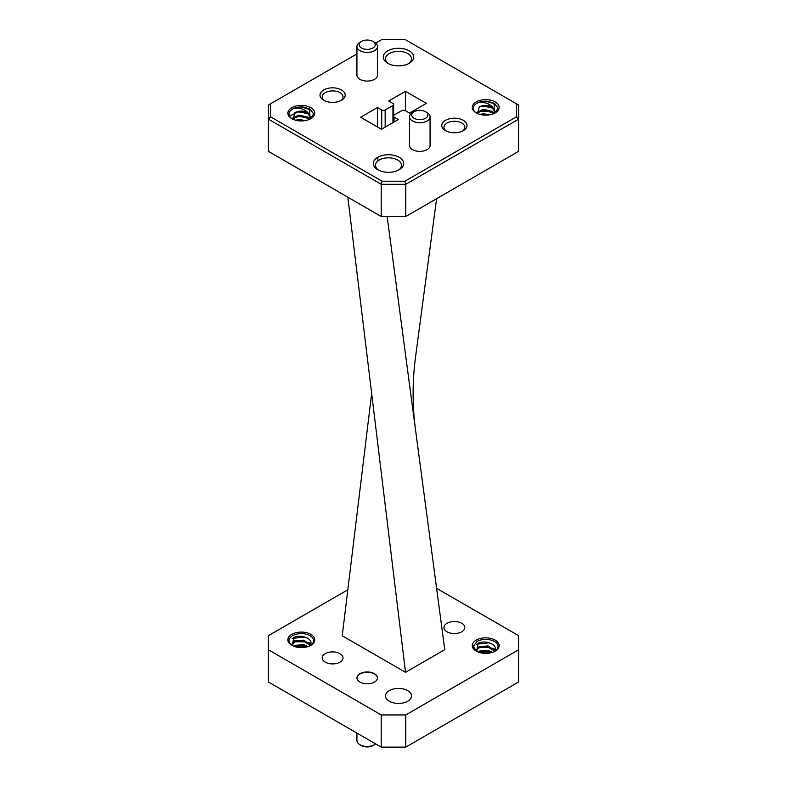 <?xml version="1.0" encoding="UTF-8"?>
<svg xmlns="http://www.w3.org/2000/svg" width="787" height="787" viewBox="0 0 787 787"><rect width="100%" height="100%" fill="white"/><g stroke="black" fill="none" stroke-linecap="round" stroke-linejoin="round"><path stroke-width="1.18" d="M387.745 63.285A15.209 8.785 180 0 1 387.745 63.275A15.209 8.785 180 0 1 387.745 50.86A15.209 8.785 180 0 1 409.25 50.86A15.209 8.785 180 0 1 409.25 63.275A15.209 8.785 180 0 1 387.745 63.285M408.414 63.727A13.005 7.506 0 0 0 411.503 58.868A13.005 7.506 0 0 0 407.696 53.555A13.005 7.506 0 0 0 393.52 51.932A13.005 7.506 0 0 0 385.492 58.868A13.005 7.506 0 0 0 388.581 63.727M323.703 100.254L323.703 100.254A12.612 7.28 180 0 1 323.703 89.964A12.612 7.28 180 0 1 341.528 89.964A12.612 7.28 180 0 1 341.528 100.254A12.612 7.28 180 0 1 323.703 100.254M340.673 100.706A10.408 6.011 0 0 0 343.024 96.909A10.408 6.011 0 0 0 339.974 92.659A10.408 6.011 0 0 0 328.632 91.361A10.408 6.011 0 0 0 322.208 96.909A10.408 6.011 0 0 0 324.549 100.706M377.75 169.726L377.75 169.726A15.209 8.785 180 0 1 377.75 157.311A15.209 8.785 180 0 1 399.255 157.311A15.209 8.785 180 0 1 399.255 169.726A15.209 8.785 180 0 1 377.75 169.726M398.419 170.179A13.005 7.506 0 0 0 401.508 165.319A13.005 7.506 0 0 0 397.701 160.007A13.005 7.506 0 0 0 383.525 158.384A13.005 7.506 0 0 0 375.497 165.319A13.005 7.506 0 0 0 378.586 170.179M445.472 130.632L445.472 130.632A12.612 7.28 180 0 1 445.472 120.332A12.612 7.28 180 0 1 463.297 120.332A12.612 7.28 180 0 1 463.297 130.632A12.612 7.28 180 0 1 445.472 130.632M462.451 131.075A10.408 6.011 0 0 0 464.792 127.278A10.408 6.011 0 0 0 461.743 123.028A10.408 6.011 0 0 0 450.4 121.729A10.408 6.011 0 0 0 443.976 127.278A10.408 6.011 0 0 0 446.327 131.075M372.9 745.594L374.464 744.699L372.9 745.594A8.077 4.663 180 0 1 361.489 745.594L359.934 744.699A10.28 5.932 -0 0 0 374.464 744.699L374.464 744.699A10.28 5.932 -0 0 0 375.635 743.892M356.924 733.081L356.924 740.508A10.28 5.932 -0 0 0 359.934 744.699M361.489 47.997A8.077 4.663 0 0 0 372.9 47.997A8.077 4.663 0 0 0 372.9 41.406L374.464 42.301A10.28 5.932 180 0 1 377.475 46.492A10.28 5.932 180 0 1 371.13 51.981A10.28 5.932 180 0 1 359.934 50.693A10.28 5.932 180 0 1 356.924 46.492A10.28 5.932 180 0 1 359.934 42.301L361.489 41.406A8.077 4.663 0 0 0 361.489 47.997M414.1 118.296A8.077 4.663 0 0 0 425.511 118.296A8.077 4.663 0 0 0 425.511 111.705L427.066 112.61A10.28 5.932 180 0 1 430.076 116.801A10.28 5.932 180 0 1 423.74 122.28A10.28 5.932 180 0 1 412.536 120.991A10.28 5.932 180 0 1 409.525 116.801A10.28 5.932 180 0 1 412.536 112.61L414.1 111.705A8.077 4.663 0 0 0 414.1 118.296M325.257 653.663A10.408 6.011 180 0 1 336.6 652.354A10.408 6.011 180 0 1 343.024 657.902A10.408 6.011 180 0 1 339.974 662.152A10.408 6.011 180 0 1 328.632 663.461A10.408 6.011 180 0 1 322.208 657.902A10.408 6.011 180 0 1 325.257 653.663M447.026 623.284A10.408 6.011 180 0 1 458.368 621.986A10.408 6.011 180 0 1 464.792 627.534A10.408 6.011 180 0 1 461.743 631.784A10.408 6.011 180 0 1 450.4 633.082A10.408 6.011 180 0 1 443.976 627.534A10.408 6.011 180 0 1 447.026 623.284M409.525 116.801L409.525 145.447A10.28 5.932 0 0 0 412.536 149.638A10.28 5.932 0 0 0 423.74 150.927A10.28 5.932 0 0 0 430.076 145.447L430.076 116.801M356.924 46.492L356.924 75.139A10.28 5.932 0 0 0 359.934 79.339A10.28 5.932 0 0 0 371.13 80.628A10.28 5.932 0 0 0 377.475 75.139L377.475 46.492M309.094 646.157L310.206 644.828C314.347 639.477 301.529 633.555 293.659 637.559L292.449 645.665M310.403 645.547A12.336 7.122 -0 0 0 312.518 643.707L309.527 646.068M493.469 651.931L494.58 650.603C498.722 645.242 485.904 639.319 478.034 643.323L476.824 651.439M494.787 651.311A12.336 7.122 -0 0 0 496.892 649.482L493.902 651.833M310.816 645.32A13.438 7.752 180 0 1 291.81 645.32A13.438 7.752 180 0 1 291.81 634.352A13.438 7.752 180 0 1 310.816 634.352A13.438 7.752 180 0 1 310.816 645.32L310.816 645.32M495.19 651.095A13.438 7.752 180 0 1 476.184 651.095A13.438 7.752 180 0 1 476.184 640.116A13.438 7.752 180 0 1 495.19 640.116A13.438 7.752 180 0 1 495.19 651.095L495.19 651.095M389.299 690.632A13.005 7.506 -0 0 0 385.492 695.944A13.005 7.506 -0 0 0 393.52 702.88A13.005 7.506 -0 0 0 407.696 701.256A13.005 7.506 -0 0 0 411.503 695.944A13.005 7.506 -0 0 0 403.475 689.009A13.005 7.506 -0 0 0 389.299 690.632M491.354 643.569L488.884 642.871L476.568 644.179M494.915 649.934L494.02 649.334M489.839 647.593L479.677 647.465M495.062 649.501L492.888 648.183M489.839 652.089L479.677 651.961M306.979 637.804L304.5 637.106L292.193 638.405M310.54 644.169L309.645 643.569M305.464 641.828L295.302 641.7M310.688 643.736L308.494 642.399M305.464 646.324L295.302 646.196M309.921 119.132L309.783 109.482L303.015 107.022A12.336 7.122 0 0 0 293.984 108.35C299.699 107.632 304.353 109.068 307.963 112.639L307.914 112.718C303.733 110.633 299.394 110.593 294.909 112.6L293.167 119.349M476.558 112.571L483.267 109.275L492.288 111.42L494.275 113.377L494.157 103.717L487.389 101.257A12.336 7.122 0 0 0 478.358 102.576C484.074 101.867 488.727 103.294 492.337 106.865L492.288 106.943C488.107 104.868 483.769 104.828 479.283 106.835L477.542 113.584M476.184 112.895A13.438 7.752 180 0 1 476.184 101.926A13.438 7.752 180 0 1 495.19 101.926A13.438 7.752 180 0 1 495.19 112.895A13.438 7.752 180 0 1 476.184 112.895M291.81 118.66A13.438 7.752 180 0 1 291.81 107.691A13.438 7.752 180 0 1 310.816 107.691A13.438 7.752 180 0 1 310.816 118.66A13.438 7.752 180 0 1 291.81 118.66M483.897 115.099L486.189 115.158M479.686 111.164L489.76 111.272M479.686 106.668L489.76 106.776M476.597 113.121A12.336 7.122 0 0 1 478.358 102.576C483.966 100.864 489.317 101.434 494.413 104.287L496.479 106.068M299.473 120.864L301.874 120.932M295.263 116.958L298.116 116.456L305.405 117.047M289.478 116.092L298.116 111.961L305.405 112.551M292.213 118.886A12.336 7.122 0 0 1 293.984 108.35C299.591 106.639 304.943 107.209 310.029 110.052L312.105 111.833M377.465 678.05A10.28 5.932 -0 0 0 370.982 672.708A10.28 5.932 -0 0 0 359.934 674.036A10.28 5.932 -0 0 0 356.924 678.05M359.934 673.682A10.28 5.932 -0 0 0 356.924 677.873A10.28 5.932 -0 0 0 363.26 683.352A10.28 5.932 -0 0 0 374.464 682.063A10.28 5.932 -0 0 0 377.475 677.873A10.28 5.932 -0 0 0 371.13 672.393A10.28 5.932 -0 0 0 359.934 673.682M371.661 393.5L342.237 635.778L405.521 672.314L347.824 197.203M405.767 216.494L518.584 151.36L518.584 119.171L405.767 184.306L405.767 216.494L381.233 216.494L381.233 184.306L268.416 119.171L268.416 151.36L381.233 216.494M356.924 53.919L270.62 103.746L270.62 116.85L382.148 181.236L404.852 181.236L516.38 116.85L516.38 103.746L404.852 39.35L382.148 39.35L375.635 43.108M393.343 122.418L393.343 116.102A2.43 1.397 0 0 1 394.051 115.109L401.842 110.613A2.43 1.397 0 0 1 405.275 110.613L409.535 113.072L426.367 103.353L405.521 91.322L388.689 101.041L392.949 103.5A2.43 1.397 0 0 1 393.657 104.494A2.43 1.397 0 0 1 392.949 105.478L385.158 109.973L385.158 127.15M393.343 116.102A2.43 1.397 0 0 0 394.051 117.096L394.051 122.015M381.725 129.127L381.725 109.973L377.465 107.514L360.633 117.233L381.479 129.265L398.311 119.555L394.051 117.096M381.725 109.973A2.43 1.397 0 0 0 385.158 109.973M270.62 116.85L268.416 119.171L268.416 105.015L270.62 103.746M516.38 103.746L518.584 105.015L518.584 119.171L516.38 116.85M404.852 181.236L405.767 184.306L381.233 184.306L382.148 181.236M377.465 126.953L377.465 107.514M405.521 110.751L405.521 91.322M492.505 107.071L495.023 111.301L494.58 113.161M479.981 114.43L483.267 113.771L490.035 114.745M479.283 106.835L483.267 105.901L492.288 108.045L494.984 111.862M476.942 113.033L483.267 110.396L492.288 112.541L493.616 113.672M482.618 114.961L487.34 115.109M308.13 112.846L310.649 117.076L310.206 118.926M292.184 118.345L298.893 115.04L307.914 117.184L309.891 119.152M295.607 120.204L298.893 119.535L305.661 120.519M294.909 112.6L298.893 111.675L307.914 113.82L310.609 117.637M292.567 118.798L298.893 116.171L307.914 118.316L309.242 119.437M298.243 120.736L302.965 120.873M405.521 672.314L444.763 649.659L387.155 216.494M415.546 430.036C412.309 405.679 412.309 381.321 415.546 356.964L436.598 198.688M404.852 747.65L382.148 747.65L381.233 747.119L381.233 714.94L268.416 649.796L268.416 681.985L381.233 747.119L405.767 747.119L518.584 681.985L518.584 649.796L405.767 714.94L405.767 747.119L404.852 747.65M268.416 649.796L268.416 635.64L347.824 589.797M436.598 588.312L518.584 635.64L518.584 649.796M381.233 714.94L405.767 714.94M491.186 652.689L488.107 651.577L478.919 652.305M494.354 650.957L488.107 647.081L479.086 647.731L476.42 650.406M494.669 650.436L488.107 645.96L479.086 646.599L476.351 649.846L476.351 651.095M492.426 652.315L488.107 650.456L479.086 651.095L477.788 651.882M476.351 649.846L476.952 651.498M306.812 646.914L303.733 645.802L294.545 646.54M309.98 645.183L303.733 641.307L294.712 641.956L292.046 644.642M310.294 644.671L303.733 640.185L294.712 640.834L291.977 644.071L291.977 645.32M308.051 646.55L303.733 644.681L294.712 645.33L293.413 646.107M291.977 644.071L292.577 645.724M377.809 157.272L377.898 160.971M374.464 42.301L372.9 41.406A8.077 4.663 0 0 0 361.489 41.406M427.066 112.61L425.511 111.705A8.077 4.663 0 0 0 414.1 111.705M312.518 643.707A12.336 7.122 -0 0 0 308.356 634.893A12.336 7.122 -0 0 0 292.587 635.699A12.336 7.122 -0 0 0 292.213 645.547M476.627 651.331L473.361 646.363L476.971 641.474A12.336 7.122 -0 0 1 492.741 640.657A12.336 7.122 -0 0 1 496.892 649.482M303.015 107.022L310.029 109.049L313.639 113.928L310.403 118.886M487.389 101.257L494.413 103.274L498.023 108.153L494.777 113.121M392.949 122.654L392.949 105.478M393.657 115.404L393.657 104.494"/></g></svg>
